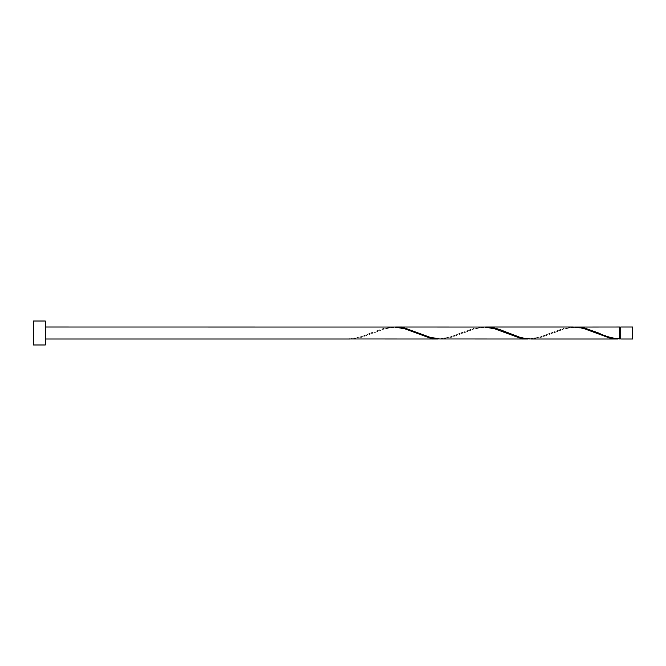 <?xml version="1.0" encoding="UTF-8"?>
<svg xmlns="http://www.w3.org/2000/svg" width="666" height="666" viewBox="0 0 666 666"><rect width="100%" height="100%" fill="white"/><g stroke="black" fill="none" stroke-linecap="round" stroke-linejoin="round"><path stroke-width="0.5" stroke-dasharray="3.33 2.5" d="M632.7 338.994L632.7 327.006M620.712 327.006L620.712 338.994M619.513 338.395L619.513 333L619.513 338.395C608.258 337.812 605.144 335.456 597.752 332.7M45.288 344.988L45.288 321.012M33.3 344.988L33.3 321.012M439.693 338.961L449.683 337.187L474.658 328.047L483.225 327.006M349.783 338.961L349.783 338.395L349.783 338.961C356.801 338.353 363.819 336.363 370.82 333L384.748 328.047L393.315 327.006M394.738 327.039L384.748 328.813L359.773 337.953L351.207 338.994M574.558 327.039L564.568 328.813L539.593 337.953L531.027 338.994M619.513 327.006L619.513 338.961M529.603 338.961L539.593 337.187L564.568 328.047L573.135 327.006M484.648 327.039L474.658 328.813L449.683 337.953L441.117 338.994M619.513 333L619.513 327.605L619.513 333M371.545 332.7C364.152 335.456 361.039 337.812 349.783 338.395M416.5 333.3C409.032 330.552 406.193 328.171 394.472 327.605C383.691 328.205 380.294 330.536 372.977 333.3M461.455 332.7C453.987 335.448 451.148 337.829 439.427 338.395C428.646 337.795 425.249 335.464 417.932 332.7M506.41 333.3C498.942 330.552 496.103 328.171 484.382 327.605C473.601 328.205 470.204 330.536 462.887 333.3M551.365 332.7C543.897 335.448 541.058 337.829 529.337 338.395C518.556 337.795 515.159 335.464 507.842 332.7M596.32 333.3C588.852 330.552 586.013 328.171 574.292 327.605C563.511 328.205 560.114 330.536 552.797 333.3"/><path stroke-width="1" d="M632.7 333L632.7 338.994L620.712 338.994L620.712 327.006L632.7 327.006L632.7 333M45.288 333L45.288 344.988L33.3 344.988L33.3 321.012L45.288 321.012L45.288 333M45.288 327.006L394.738 327.039L404.728 328.813L429.703 337.953L439.693 338.961M349.783 338.961L438.27 338.994M618.09 338.994L531.027 338.994L524.608 338.403L519.613 337.187L499.633 329.504L494.638 328.047L486.072 327.006L573.135 327.006L579.553 327.597L584.548 328.813L609.523 337.953L619.513 338.961L619.513 327.006L574.558 327.039M619.513 338.961C612.495 338.353 605.477 336.363 598.476 333L584.548 328.047L575.982 327.006M528.18 338.994L439.693 338.961L429.703 337.187L404.728 328.047L396.162 327.006L484.648 327.039L494.638 328.813L519.613 337.953L529.603 338.961M486.072 327.006L484.648 327.039M396.162 327.006L394.738 327.039M620.712 338.395L619.513 338.395M349.783 338.994L45.288 338.994M620.712 327.605L619.513 327.605"/></g></svg>
